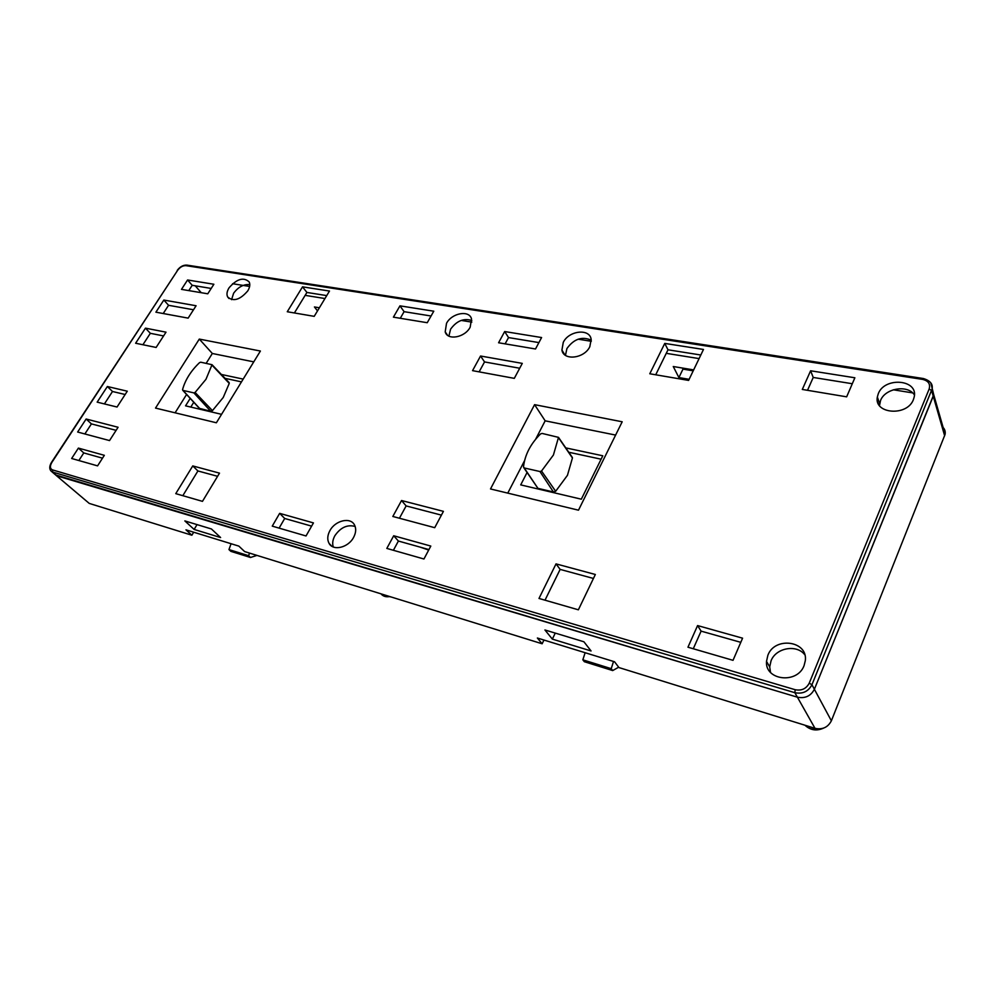 <?xml version="1.0" encoding="UTF-8"?>
<svg xmlns="http://www.w3.org/2000/svg" width="995" height="995" viewBox="0 0 995 995"><rect width="100%" height="100%" fill="white"/><g stroke="black" fill="none" stroke-linecap="round" stroke-linejoin="round"><path stroke-width="1.49" d="M591.067 650.966L552.349 639.113L544.924 629.972L583.916 641.775L591.067 650.966M220.616 537.549L194.125 529.439L184.846 520.92L211.425 528.967L220.616 537.549M543.954 640.046L542.138 643.777L244.646 551.578L238.862 546.118L185.965 529.837L191.886 535.223L89.239 503.408L56.242 475.498M542.138 643.777L537.375 638.019L614.549 661.774L618.952 667.57L815.004 728.34C822.479 729.882 827.939 727.37 831.372 720.803L945.101 434.317C945.636 431.133 944.591 428.497 941.942 426.407M930.81 382.913L933.708 394.679L932.166 388.249L933.708 394.679L933.235 396.197L814.383 689.274C810.788 696.065 805.117 698.701 797.393 697.184L55.558 474.901L89.239 503.408M193.689 532.213L191.886 535.223M693.216 370.812L682.98 369.108L682.458 368.05M693.652 369.904L673.254 366.521L678.889 377.565L689.125 379.319M232.581 283.712L249.621 286.448M305.142 295.353L324.955 298.537M461.195 320.415L471.817 322.119M578.145 339.183L591.291 341.297M666.264 353.337L699.087 358.598M893.311 389.791L912.614 392.888M195.231 285.801L201.226 292.692M319.383 307.778L314.432 306.957L317.504 310.875M420.276 547.163L428.696 550.061M231.076 543.73L228.95 549.576L230.865 551.354L250.504 557.486L256.984 555.397M249.546 553.096L248.601 555.695L228.95 549.576M248.601 555.695L250.504 557.486M585.135 652.72L582.834 659.822L584.339 661.712L612.684 670.568L618.666 667.21M613.529 661.464L611.228 668.665L582.834 659.822M611.228 668.665L612.684 670.568M682.98 369.108L678.889 377.565M555.26 633.094L552.349 639.113M197.035 524.601L194.125 529.439M878.262 393.784L877.354 396.993C873.672 414.082 907.278 416.731 913.435 399.53L914.206 396.955C918.435 379.331 884.443 376.645 878.262 393.784M914.43 394.94C907.776 384.368 884.99 388.249 880.538 400.537L879.505 405.624M563.269 342.379L561.926 350.041C563.419 360.986 584.314 358.61 589.811 346.708L591.154 339.432C589.873 328.151 568.817 330.502 563.269 342.379M591.254 340.178C582.013 336.148 573.904 338.922 566.926 348.524L565.471 355.327M329.917 530.646C327.367 535.422 327.094 539.663 329.071 543.369C333.138 551.292 348.325 547.648 353.598 537.387C356.011 532.773 356.334 528.656 354.543 525.049C350.613 516.791 335.265 520.348 329.917 530.646M355.153 526.454C347.317 524.328 340.539 527.449 334.817 535.808C332.666 539.812 332.156 543.531 333.3 546.989M767.879 655.257L766.511 661.389C764.794 680.443 797.343 684.373 804.084 665.568L805.316 660.655C808.089 640.743 774.757 636.29 767.879 655.257M804.781 654.747C796.634 644.001 775.889 647.844 771.05 660.817L769.707 666.911L770.503 672.346M446.519 323.325L445.2 331.87C447.464 340.763 464.939 337.566 470.175 327.181L471.518 318.935C469.391 309.781 451.817 312.952 446.519 323.325M471.817 320.514C463.732 317.952 456.643 320.85 450.561 329.221L448.907 336.111M229.049 287.829C226.885 291.373 226.425 294.408 227.668 296.958C233.315 301.908 240.019 299.881 247.767 290.888C249.857 287.406 250.33 284.421 249.173 281.933C243.564 276.859 236.86 278.824 229.049 287.829M249.795 284.607C243.688 284.048 238.29 286.933 233.614 293.239L231.574 299.657M945.101 434.317L933.708 394.679L814.383 689.274C810.788 696.065 805.117 698.701 797.393 697.184L57.225 475.946L51.019 471.008C49.215 468.943 49.352 466.095 51.429 462.476L51.852 462.439C49.713 466.207 49.949 468.695 52.561 469.914L795.154 689.709C801.56 690.953 806.261 688.764 809.246 683.142L929.156 388.983C930.549 383.983 928.36 380.799 922.614 379.394L185.965 265.653C182.844 265.528 180.07 267.083 177.632 270.317L51.852 462.439M810.614 370.787L802.306 389.443L846.658 396.831L854.867 377.777L810.614 370.787L813.226 377.453L807.517 390.314M697.582 625.569L687.955 647.21L733.029 660.332L742.581 638.181L697.582 625.569L701.102 631.128L693.279 648.752M393.697 535.758L386.819 548.419L423.945 559.003L430.81 546.068L393.697 535.758L398.398 541.044L393.398 550.285M504.676 331.546L498.582 342.765L535.509 348.984L541.591 337.541L504.676 331.546L508.532 337.579L505.124 343.86M480.548 356.011L472.55 370.65L514.303 378.361L522.288 363.386L480.548 356.011L484.54 361.931L479.13 371.869M401.545 500.522L392.826 516.467L434.715 527.686L443.422 511.355L401.545 500.522L406.134 505.92L399.43 518.233M78.394 448.098L71.652 458.484L97.572 465.871L104.338 455.312L78.394 448.098L83.779 452.924L78.854 460.536M86.142 419.007L77.647 432.029L109.537 440.574L118.082 427.265L86.142 419.007L91.416 423.895L84.873 433.969M107.373 386.508L97.162 402.142L117.049 407.03L127.285 391.197L107.373 386.508L112.497 391.495L104.413 403.92M145.469 328.151L135.619 343.238L156.128 347.454L166.003 332.168L145.469 328.151L150.344 333.313L142.907 344.743M163.827 300.055L155.904 312.181L188.142 318.126L196.09 305.751L163.827 300.055L168.565 305.291L163.217 313.524M306.025 535.969L313.45 522.91L279.657 513.358L272.257 526.131L306.025 535.969M393.398 317.156L427.241 322.716L433.783 311.199L399.953 305.851L393.398 317.156M187.57 279.981L181.476 289.371L207.768 293.799L213.875 284.259L187.57 279.981L192.209 285.304L188.776 290.602M287.269 311.746L314.209 316.348L329.482 291.05L302.53 286.846L287.269 311.746M175.767 493.644L202.47 501.356L219.509 473.135L192.756 465.921L175.767 493.644M538.991 598.455L578.369 609.811L595.346 574.488L556.031 563.891L538.991 598.455M649.785 373.772L688.602 380.413L703.477 349.456L664.76 343.412L649.785 373.772M155.518 408.087L216.375 422.775L260.404 351.036L199.298 339.084L155.518 408.087M490.51 488.955L578.493 510.186L622.186 421.78L534.576 404.654L490.51 488.955M852.305 383.734L813.226 377.453M740.79 642.335L701.102 631.128M428.944 549.588L398.398 541.044M538.917 342.591L508.532 337.579M519.701 368.237L484.54 361.931M441.419 515.124L406.134 505.92M102.51 458.173L83.779 452.924M116.104 430.337L91.416 423.895M125.146 394.505L112.497 391.495M163.578 335.937L150.344 333.313M193.515 309.768L168.565 305.291M311.609 526.131L284.694 518.47L279.11 528.134M431.059 316L404.094 311.671L400.276 318.288M211.201 288.45L192.209 285.304M326.733 295.602L306.92 292.455L294.396 312.952M217.594 476.306L197.918 470.958L182.819 495.684M593.443 578.456L560.135 569.401L545.011 600.184M700.816 355.004L667.993 349.792L655.717 374.792M615.619 435.076L545.16 420.823L535.584 439.33M524.589 460.598L507.773 493.11M545.16 420.823L534.576 404.654M527.039 472.575L520.708 484.888L581.316 499.191L602.796 455.785L565.757 447.887M253.762 361.869L212.333 353.486L206.164 363.324M186.587 394.48L175.095 412.801M212.333 353.486L199.298 339.084M190.207 398.41L185.555 405.836L221.562 414.33M243.178 379.107L221.35 374.456M667.993 349.792L664.76 343.412M560.135 569.401L556.031 563.891M197.918 470.958L192.756 465.921M306.92 292.455L302.53 286.846M404.094 311.671L399.953 305.851M284.694 518.47L279.657 513.358M205.965 379.306L212.034 364.705L200.729 362.192L199.535 362.64C190.891 370.886 185.232 379.879 182.558 389.592L182.968 390.401L193.888 392.888L195.095 392.44L205.965 379.306M182.744 390.301L199.361 408.348L210.716 411.258L212.445 410.624L223.228 397.49L229.248 383.398L228.95 382.403M193.776 402.278L190.791 407.067M241.486 381.881L225.081 378.349M553.419 455.013L558.506 437.365L542.076 433.422L540.534 433.944C530.546 443.882 524.862 454.877 523.494 466.929L524.241 467.961L539.949 471.53L541.529 471.021L553.419 455.013M523.855 467.787L537.934 488.346L553.444 491.99L555.67 491.281L567.448 475.312L572.436 457.986L571.901 456.804M601.117 459.192L568.754 452.24M922.614 379.394L923.36 378.523C930.238 380.662 933.136 384.157 932.066 389.008L811.945 684.734C808.313 691.562 802.617 694.211 794.856 692.694L815.004 728.34M809.246 683.142L811.945 684.734L831.372 720.803M929.156 388.983L931.606 390.525L944.653 435.798M380.985 593.828C383.05 596.316 385.985 597.224 389.779 596.552M804.967 725.231C809.122 729.061 814.146 730.28 820.067 728.875M795.154 689.709L794.856 692.694L52.685 472.053L52.561 469.914M185.965 265.653L186.96 265.118C183.304 264.894 180.058 266.648 177.222 270.379M177.632 270.317L51.479 462.401M212.097 365.264L229.248 383.398M182.968 390.401L199.871 408.696M193.888 392.888L210.716 411.258M195.095 392.44L212.445 410.624M558.531 437.7L572.436 457.986M524.241 467.961L537.934 488.346M539.949 471.53L553.444 491.99M541.529 471.021L555.67 491.281M391.321 597.025L382.267 595.11M823.462 728.166C816.609 731.201 810.515 730.28 805.154 725.405M879.63 403.734L877.354 396.993M564.799 354.817L561.926 350.041M331.808 546.218L329.071 543.369M769.707 666.911L766.511 661.389M447.501 335.203L445.2 331.87M228.999 298.525L227.668 296.958M51.703 471.605L55.558 474.901M923.36 378.523L186.96 265.118M212.034 364.705L229.148 382.602M558.506 437.365L572.386 457.501"/></g></svg>
